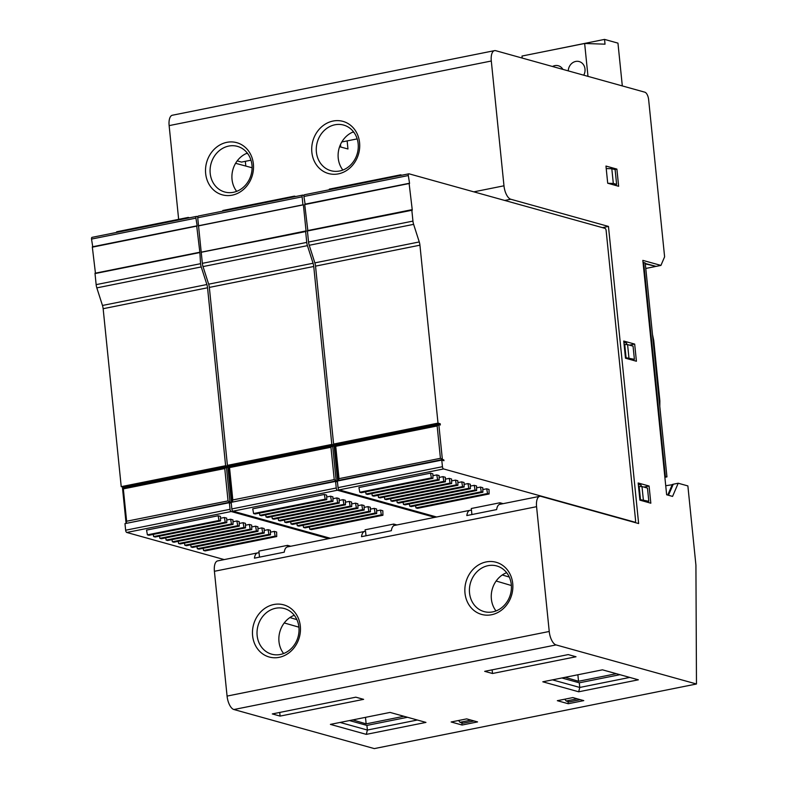 <?xml version="1.0" encoding="UTF-8"?>
<svg xmlns="http://www.w3.org/2000/svg" width="788" height="788" viewBox="0 0 788 788"><rect width="100%" height="100%" fill="white"/><g stroke="black" fill="none" stroke-linecap="round" stroke-linejoin="round"><path stroke-width="1.18" d="M577.87 674.764L578.53 681.275L616.334 673.691M284.241 622.953L298.908 627.169M289.895 617.565L296.899 619.644M564.809 699.192L566.168 701.015L569.291 701.881L580.332 699.665M577.21 698.798L566.168 701.015M471.017 720.094L459.975 722.31L463.088 723.177L474.13 720.961M496.144 581.012L511.373 585.523M502.281 574.984L509.284 577.052M607.922 183.289L613.31 183.437L616.62 184.362L613.793 184.924M352.768 719.907L366.144 723.867L365.484 717.356M616.62 184.362L615.123 169.637L611.813 168.711L606.218 168.563M613.31 183.437L611.813 168.711M366.144 723.867L403.949 716.282M340.751 147.031L340.495 144.509M459.975 722.31L458.606 720.488M578.53 681.275L565.163 677.316M673.11 484.59L665.722 485.733M672.381 484.393L667.731 495.071M645.274 263.458L656.079 266.383L660.935 265.408L664.609 256.809L648.642 99.672A6.767 2.955 78.7 0 0 644.85 92.196L495.701 50.688A12.175 5.329 78.7 0 0 494.519 50.639L172.355 115.235A12.175 5.329 78.7 0 0 169.134 125.617L178.649 219.35M233.898 709.525L374.31 748.6L696.474 683.994L556.062 644.919L233.898 709.525A12.175 5.329 78.7 0 1 227.072 696.08L214.405 571.29A12.175 5.329 78.7 0 1 217.626 560.908L257.597 552.9A12.175 5.329 78.7 0 0 254.425 558.16L284.251 552.171A12.175 5.329 78.7 0 1 287.423 546.911L364.686 531.417A12.175 5.329 78.7 0 0 361.515 536.677L391.341 530.698A12.175 5.329 78.7 0 1 394.512 525.438L469.983 510.309A12.175 5.329 78.7 0 0 466.811 515.569L496.637 509.58A12.175 5.329 78.7 0 1 499.819 504.32L539.79 496.312A12.175 5.329 78.7 0 0 536.569 506.684L549.236 631.474A12.175 5.329 78.7 0 0 556.062 644.919M380.072 497.898L378.516 497.464L450.106 483.103L451.662 483.536L380.072 497.898M442.442 466.703L338.032 487.634L337.363 481.035L441.772 460.103L442.442 466.703A2.029 0.886 78.7 0 0 443.575 468.939L634.852 522.168A2.029 0.886 78.7 0 0 635.049 522.178A2.029 0.886 78.7 0 0 635.581 520.454L606.139 230.598A2.029 0.886 78.7 0 0 605.007 228.353L409.051 173.823A2.029 0.886 78.7 0 0 408.854 173.813A2.029 0.886 78.7 0 0 408.322 175.547L303.912 196.488L305.183 204.486M539.79 496.312A12.175 5.329 78.7 0 1 540.972 496.361L638.635 523.547L608.464 226.432L510.791 199.246L504.763 200.457M602.426 227.633L608.464 226.432M338.032 487.634A2.029 0.886 78.7 0 0 339.175 489.88L443.575 468.939M456.351 484.847L457.907 485.28L457.818 480.759L455.494 480.119L456.351 484.847L384.751 499.198L384.367 497.041M457.907 485.28L386.317 499.631L384.751 499.198M396.847 500.508L397.241 502.675L468.83 488.314L470.387 488.747L470.308 484.236L467.974 483.586L468.83 488.314M467.974 483.586L464.102 484.364M639.905 500.153L638.162 482.985L649.085 486.029L650.829 503.197L639.905 500.153M455.494 480.119L451.613 480.897M471.49 510.447L471.175 510.358A12.175 5.329 78.7 0 0 469.983 510.309M625.485 358.205L623.741 341.037L634.675 344.08L636.418 361.239L625.485 358.205M259.094 553.038L258.779 552.949A12.175 5.329 78.7 0 0 257.597 552.9M366.006 535.781L365.563 531.408A12.175 5.329 78.7 0 0 364.686 531.417M494.519 50.639A12.175 5.329 78.7 0 0 491.298 61.011L503.975 185.801A12.175 5.329 78.7 0 0 510.791 199.246M696.474 683.994L695.922 565.154L687.875 485.92L678.202 483.231L672.568 496.41L666.648 494.766L642.831 260.375L660.935 265.408M668.46 495.268L673.267 484.216L678.202 483.231M607.706 183.23L605.962 166.061L616.896 169.105L618.639 186.273L607.706 183.23M626.815 344.583L626.667 343.135L623.869 342.356M629.454 345.124L634.675 344.08M283.621 653.528A23.679 20.793 105.6 0 1 294.269 615.28M275.682 608.257A23.679 20.793 105.6 0 1 284.369 608.553A23.679 20.793 105.6 0 1 298.938 632.075A23.679 20.793 105.6 0 1 280.37 654.473A23.679 20.793 105.6 0 1 271.673 654.178A23.679 20.793 105.6 0 1 257.115 630.656A23.679 20.793 105.6 0 1 275.682 608.257M273.781 604.524A27.068 23.758 105.6 0 1 300.326 626.145A27.068 23.758 105.6 0 1 279.149 657.34A27.068 23.758 105.6 0 1 252.603 635.719A27.068 23.758 105.6 0 1 273.781 604.524M486.166 561.933A27.068 23.758 105.6 0 1 512.722 583.553A27.068 23.758 105.6 0 1 491.535 614.748A27.068 23.758 105.6 0 1 464.989 593.128A27.068 23.758 105.6 0 1 486.166 561.933M496.016 610.936A23.679 20.793 105.6 0 1 506.654 572.689M488.067 565.666A23.679 20.793 105.6 0 1 496.765 565.961A23.679 20.793 105.6 0 1 511.323 589.483A23.679 20.793 105.6 0 1 492.766 611.882A23.679 20.793 105.6 0 1 484.068 611.587A23.679 20.793 105.6 0 1 469.5 588.065A23.679 20.793 105.6 0 1 488.067 565.666M349.478 720.567L366.913 725.413L407.514 717.277M561.864 677.975L579.298 682.822L619.9 674.686M477.567 721.916L466.654 718.883L451.14 721.985L462.064 725.029L477.567 721.916M568.256 703.733L583.77 700.621L572.846 697.587L557.333 700.69L568.256 703.733L568.03 701.527M363.623 699.35L355.821 697.183L272.303 713.928L280.104 716.095L363.623 699.35M542.804 681.797L578.688 691.785L638.349 679.817L602.465 669.83L542.804 681.797M330.408 724.389L366.292 734.367L425.953 722.409L390.07 712.421L330.408 724.389M576.018 656.759L568.217 654.592L484.689 671.337L492.49 673.504L576.018 656.759M333.029 121.047A27.068 23.758 105.6 0 1 359.574 142.667A27.068 23.758 105.6 0 1 338.397 173.862A27.068 23.758 105.6 0 1 311.851 152.242A27.068 23.758 105.6 0 1 333.029 121.047M226.836 142.342A27.068 23.758 105.6 0 1 253.381 163.963A27.068 23.758 105.6 0 1 232.204 195.158A27.068 23.758 105.6 0 1 205.658 173.537A27.068 23.758 105.6 0 1 226.836 142.342M334.93 124.78A23.679 20.793 105.6 0 1 343.617 125.075A23.679 20.793 105.6 0 1 358.185 148.597A23.679 20.793 105.6 0 1 339.618 170.996A23.679 20.793 105.6 0 1 330.921 170.701A23.679 20.793 105.6 0 1 316.362 147.179A23.679 20.793 105.6 0 1 334.93 124.78M342.869 170.05A23.679 20.793 105.6 0 1 353.516 131.803M236.676 191.346A23.679 20.793 105.6 0 1 247.324 153.099M228.727 146.076A23.679 20.793 105.6 0 1 237.424 146.371A23.679 20.793 105.6 0 1 251.993 169.893A23.679 20.793 105.6 0 1 233.425 192.292A23.679 20.793 105.6 0 1 224.728 191.996A23.679 20.793 105.6 0 1 210.169 168.474A23.679 20.793 105.6 0 1 228.727 146.076M616.896 169.105L614.768 169.538M237.227 160.86L241.512 162.092L250.988 160.191M247.816 153.758L246.555 153.414M357.181 138.895L341.805 141.978M354.009 132.463L352.748 132.118M462.064 725.029L461.837 722.823M280.104 716.095L279.73 712.441M629.75 677.424L579.771 687.451L579.298 682.822M552.486 679.857L579.771 687.451L578.688 691.785M340.091 722.448L367.385 730.043L366.913 725.413M417.364 720.015L367.385 730.043L366.292 734.367M492.49 673.504L492.116 669.849M641.235 486.531L641.087 485.093L638.29 484.315M649.085 486.029L643.875 487.073M628.282 358.983L628.213 358.323L626.076 357.722L624.736 344.523L627.583 344.602L633.05 346.119L634.399 359.328L631.572 359.889M642.703 500.932L642.634 500.272L640.496 499.681L639.157 486.482L641.993 486.551L647.47 488.077L648.82 501.286L645.993 501.848M451.662 483.536L451.583 479.025L449.249 478.375L450.106 483.103M92.255 237.355A2.029 0.886 78.7 0 0 92.058 237.346L196.468 216.404A2.029 0.886 78.7 0 1 196.665 216.414L197.768 216.72M500.075 504.271L499.927 502.764L503.138 503.66M198.448 216.06A2.029 0.886 78.7 0 0 198.251 216.05L302.661 195.109A2.029 0.886 78.7 0 1 302.858 195.119L303.961 195.424M470.387 488.747L398.797 503.108L397.241 502.675M393.892 525.655L393.734 524.059L365.09 529.802L365.258 531.378M436.621 516.997L339.175 489.88M287.689 546.862L287.541 545.355L258.897 551.098L259.508 557.136M499.927 502.764L471.293 508.506L471.904 514.544M449.249 478.375L445.378 479.153M378.122 495.297L378.516 497.464M287.541 545.355L290.752 546.251M393.734 524.059L396.945 524.956M440.433 458.311L437.153 425.953L335.727 446.294L339.017 478.651L440.433 458.311L443.88 459.985L443.949 460.704L441.772 460.103M337.451 481.921L335.58 481.399L336.249 487.999A2.029 0.886 78.7 0 0 337.382 490.234L434.828 517.352M355.536 503.148L356.393 507.876L357.949 508.309L357.87 503.798L355.536 503.148L351.665 503.926M361.781 504.881L362.638 509.609L364.194 510.043L364.105 505.532L361.781 504.881L357.9 505.66M349.301 501.414L350.148 506.142L351.714 506.576L351.625 502.054L349.301 501.414L345.42 502.183M370.39 509.137L374.261 508.358L376.595 509.009L376.674 513.52L305.084 527.871L303.518 527.438L303.134 525.281M325.188 499.188L326.754 499.631L326.665 495.11L324.331 494.46L252.741 508.821L253.598 513.549L325.188 499.188L324.331 494.46M336.821 497.937L337.668 502.665L339.234 503.099L339.145 498.587L336.821 497.937L332.94 498.715M330.576 496.204L331.433 500.932L332.989 501.365L332.91 496.844L330.576 496.204L326.705 496.982M343.056 499.671L343.913 504.399L345.469 504.832L345.39 500.321L343.056 499.671L339.185 500.449M364.145 507.393L368.016 506.615L370.35 507.265L370.439 511.786L298.839 526.138L297.283 525.704L296.889 523.547M376.625 510.87L380.496 510.092L382.83 510.742L382.919 515.254L311.319 529.615L309.763 529.181L309.369 527.014M330.428 538.293L232.982 511.176L337.382 490.234M265.684 514.86L266.078 517.026L337.668 502.665M339.234 503.099L267.644 517.46L266.078 517.026M332.989 501.365L261.399 515.716L259.843 515.283L331.433 500.932M259.449 513.126L259.843 515.283M326.754 499.631L255.154 513.983L253.598 513.549M357.949 508.309L286.359 522.671L284.803 522.227L356.393 507.876M284.409 520.07L284.803 522.227M364.194 510.043L292.604 524.404L291.038 523.971L362.638 509.609M290.654 521.804L291.038 523.971M336.249 487.999L231.839 508.93A2.029 0.886 78.7 0 0 232.982 511.176M231.839 508.93L231.17 502.33L335.58 481.399M278.174 518.337L278.558 520.494L350.148 506.142M351.714 506.576L280.124 520.927L278.558 520.494M271.929 516.593L272.323 518.76L343.913 504.399M345.469 504.832L273.879 519.193L272.323 518.76M307.862 230.894L412.291 210.179L307.418 230.982L308.541 242.044A7.102 3.103 78.7 0 0 309.221 245.285L314.855 262.877A7.102 3.103 78.7 0 1 315.535 266.127L333.61 444.058L335.796 444.668L440.196 423.737L440.325 424.988L438.67 424.574L335.028 445.387L438.473 424.643M440.196 423.737L438.01 423.126L419.935 245.186A7.102 3.103 78.7 0 0 419.265 241.946L413.621 224.353A7.102 3.103 78.7 0 1 412.942 221.103L411.819 210.041M305.173 204.368L409.573 183.437L408.322 175.547M409.573 183.437L304.729 204.575L307.852 230.786M412.252 209.844L409.139 183.634M439.182 480.069L439.103 475.558L436.769 474.908L437.626 479.636L439.182 480.069L367.592 494.421L366.036 493.987L437.626 479.636M304.651 194.764A2.029 0.886 78.7 0 0 304.454 194.754A2.029 0.886 78.7 0 0 303.912 196.488M464.152 487.014L464.063 482.502L461.729 481.852L462.586 486.58L464.152 487.014L392.552 501.375L390.996 500.941L462.586 486.58M430.534 473.164L431.381 477.892L359.791 492.254L358.934 487.526L430.534 473.164L432.858 473.815L432.947 478.336L361.357 492.687L359.791 492.254M445.427 481.803L445.338 477.292L443.014 476.641L443.871 481.369L445.427 481.803L373.837 496.164L372.271 495.731L443.871 481.369M409.11 183.308L304.7 204.24M275.16 536.116L276.716 536.549L276.637 532.038L274.303 531.388L275.16 536.116L203.57 550.477L203.176 548.31M276.716 536.549L205.126 550.91L203.57 550.477M476.543 485.969L476.632 490.491L475.065 490.057L474.218 485.329L476.543 485.969M475.065 490.057L403.476 504.409L405.032 504.842L476.632 490.491M270.481 534.816L270.392 530.304L268.068 529.654L268.915 534.382L270.481 534.816L198.891 549.167L197.325 548.734L196.941 546.577M270.432 532.166L274.303 531.388M401.919 175.212L400.599 174.838L400.609 175.468M400.599 174.838L329.305 189.14L329.315 189.77M374.261 508.358L375.118 513.087L376.674 513.52M303.518 527.438L375.118 513.087M411.789 209.716L307.379 230.648M371.887 493.564L372.271 495.731M436.769 474.908L432.898 475.686M365.642 491.83L366.036 493.987M390.602 498.774L390.996 500.941M461.729 481.852L457.858 482.63M438.01 423.126L333.61 444.058M437.153 425.953L438.67 424.574M335.727 446.294L334.92 445.378M339.017 478.651L338.407 480.138L339.431 480.621M334.004 445.033L229.594 465.964L227.417 465.353L331.817 444.422L334.004 445.033L333.915 444.146M95.476 273.485L199.866 252.436L200.556 263.694A7.102 3.103 78.7 0 0 201.236 266.935L206.87 284.527A7.102 3.103 78.7 0 1 207.549 287.778L225.624 465.718L227.811 466.319L227.722 465.442M227.811 466.319L123.401 487.26L123.46 487.782M443.88 459.985L442.403 460.281M231.455 502.271L227.939 467.579L226.442 467.166L122.534 487.969L226.077 467.235M231.199 502.626L230.017 502.862M337.392 481.33L336.21 481.576M337.658 480.976L334.132 446.284L332.635 445.87L228.727 466.673L332.27 445.939M92.787 247.068L91.526 239.069A2.029 0.886 78.7 0 1 92.058 237.346M224.225 559.588L126.779 532.471L231.189 511.53L328.635 538.647M125.647 530.225L124.977 523.626L229.377 502.695L230.047 509.294L125.647 530.225A2.029 0.886 78.7 0 0 126.779 532.471M225.624 465.718L121.224 486.649L123.401 487.26M121.224 486.649L103.149 308.709A7.102 3.103 78.7 0 0 102.47 305.468L96.825 287.876A7.102 3.103 78.7 0 1 96.146 284.635L95.023 273.574L199.433 252.633M95.466 273.377L92.344 247.166L197.187 226.028L195.926 218.138L91.526 239.069M481.31 491.791L480.453 487.063L482.788 487.713L482.867 492.224L481.31 491.791L409.721 506.142L409.327 503.985M196.468 216.404A2.029 0.886 78.7 0 0 195.926 218.138M199.866 252.436L196.754 226.225M409.721 506.142L411.277 506.576L482.867 492.224M199.403 252.308L94.993 273.239M487.545 493.524L486.698 488.796L489.023 489.446L489.112 493.958L487.545 493.524L415.956 507.886L415.571 505.719M92.777 246.959L197.187 226.028M482.817 489.575L486.698 488.796M262.68 532.649L264.236 533.082L264.157 528.561L261.823 527.911L262.68 532.649L191.09 547L190.696 544.833M264.236 533.082L192.646 547.433L191.09 547M415.956 507.886L417.522 508.319L489.112 493.958M196.714 225.9L92.314 246.831M189.534 217.793L188.214 217.429L116.624 231.79L116.634 232.421M188.224 218.059L188.214 217.429M230.618 519.233L231.475 523.961L233.041 524.394L232.952 519.883L230.618 519.233L226.747 520.011M255.588 526.177L256.435 530.905L258.001 531.339L257.912 526.827L255.588 526.177L251.707 526.955M147.405 534.845L148.962 535.279L220.551 520.917L220.473 516.406L218.138 515.756L146.548 530.117L147.405 534.845L218.995 520.484L218.138 515.756M224.383 517.499L225.24 522.227L226.796 522.661L226.708 518.14L224.383 517.499L220.502 518.268M264.187 530.432L268.068 529.654M243.098 522.7L243.955 527.438L245.521 527.871L245.432 523.35L243.098 522.7L239.227 523.478M257.952 528.689L261.823 527.911M239.276 526.128L237.72 525.695L166.12 540.056L167.686 540.489L239.276 526.128L239.197 521.617L236.863 520.966L232.992 521.745M249.343 524.444L250.2 529.172L251.756 529.605L251.677 525.094L249.343 524.444L245.472 525.222M231.475 523.961L159.885 538.312L159.491 536.155M233.041 524.394L161.441 538.756L159.885 538.312M226.796 522.661L155.206 537.012L153.64 536.579L153.256 534.422M225.24 522.227L153.64 536.579M220.551 520.917L218.995 520.484M251.756 529.605L180.166 543.956L178.61 543.523L178.216 541.366M250.2 529.172L178.61 543.523M258.001 531.339L186.411 545.7L184.845 545.266L184.451 543.099M256.435 530.905L184.845 545.266M231.258 503.217L229.377 502.695M230.047 509.294A2.029 0.886 78.7 0 0 231.189 511.53M243.955 527.438L172.365 541.789L171.971 539.632M245.521 527.871L173.921 542.223L172.365 541.789M237.72 525.695L236.863 520.966M166.12 540.056L165.736 537.889M198.97 225.663L303.38 204.732L198.99 225.782M198.507 225.535L197.719 217.774A2.029 0.886 78.7 0 1 198.251 216.05M227.417 465.353L209.342 287.413A7.102 3.103 78.7 0 0 208.662 284.173L203.018 266.58A7.102 3.103 78.7 0 1 202.349 263.34L201.226 252.278L306.099 231.475L303.38 204.732M305.596 231.012L201.669 252.19M201.186 251.943L198.537 225.87L302.947 204.929M331.817 444.422L313.742 266.482A7.102 3.103 78.7 0 0 313.072 263.241L307.428 245.649A7.102 3.103 78.7 0 1 306.749 242.399L305.626 231.337M302.661 195.109A2.029 0.886 78.7 0 0 302.119 196.842L197.719 217.774M302.907 204.604L302.119 196.842M380.496 510.092L381.353 514.82L382.919 515.254M309.763 529.181L381.353 514.82M476.582 487.841L480.453 487.063M201.659 252.081L306.059 231.14M470.337 486.097L474.218 485.329M403.476 504.409L403.082 502.251M295.727 196.498L294.407 196.133L222.817 210.494L222.827 211.125M294.416 196.764L294.407 196.133M228.047 500.902L224.757 468.545L123.342 488.885L126.622 521.242L228.047 500.902L229.998 502.153L226.442 467.166M224.757 468.545L226.284 467.166M231.189 502.488L229.998 502.153L127.045 523.212M123.342 488.885L122.534 487.969M126.622 521.242L126.188 522.976M334.24 479.606L330.95 447.249L229.535 467.589L232.815 499.947L334.24 479.606L336.19 480.857L332.635 445.87M330.95 447.249L332.477 445.87M337.382 481.192L336.19 480.857L233.238 501.917M232.815 499.947L232.381 501.68M229.535 467.589L228.727 466.673M431.381 477.892L432.947 478.336M197.325 548.734L268.915 534.382M443.014 476.641L439.133 477.42M297.283 525.704L368.873 511.353L370.439 511.786M368.016 506.615L368.873 511.353M655.35 266.186L645.313 263.891M347.144 140.914L347.961 148.981L339.608 146.726M666.953 476.888L665.387 476.454L643.658 262.532L645.224 262.965L666.953 476.888L664.865 477.301M643.658 262.532L643.067 262.65M640.496 499.681L648.82 501.286M643.343 499.759L641.993 486.551M659.802 406.559L659.871 400.856L653.735 340.465L652.474 334.407M634.399 359.328L626.076 357.722M655.183 266.561L645.776 268.452M628.923 357.801L627.583 344.602M665.387 476.454L664.796 476.573M252.091 167.765L235.592 163.303M245.334 161.323L245.807 166.071M622.313 85.922L617.959 43.133L604.544 39.4L605.026 44.167L584.647 43.488L522.001 56.046L522.208 58.066M587.986 76.367L584.647 43.488M541.908 52.057L604.544 39.4M583.741 75.185A9.476 8.313 -74.4 0 0 579.19 61.562A9.476 8.313 -74.4 0 0 575.713 61.444A9.476 8.313 -74.4 0 0 568.246 70.881M562.908 69.393A9.476 8.313 -74.4 0 0 558.308 65.749A9.476 8.313 -74.4 0 0 554.831 65.631A9.476 8.313 -74.4 0 0 552.486 66.497M634.852 522.168L634.182 522.306M536.569 506.684L214.405 571.29M503.975 185.801L473.815 191.848M549.236 631.474L227.072 696.08M491.298 61.011L169.134 125.617M338.574 480.385L442.383 459.562L438.827 424.574M412.942 221.103L308.541 242.044M413.621 224.353L309.221 245.285M419.265 241.946L314.855 262.877M419.935 245.186L315.535 266.127M200.556 263.694L96.146 284.635M201.236 266.935L96.825 287.876M206.87 284.527L102.47 305.468M207.549 287.778L103.149 308.709M306.749 242.399L202.349 263.34M307.428 245.649L203.018 266.58M313.072 263.241L208.662 284.173M313.742 266.482L209.342 287.413M634.291 522.336L635.049 522.178M304.454 194.754L408.854 173.813M334.88 445.427L338.407 480.138M122.495 488.018L126.021 522.73M228.687 466.723L232.214 501.434"/></g></svg>
